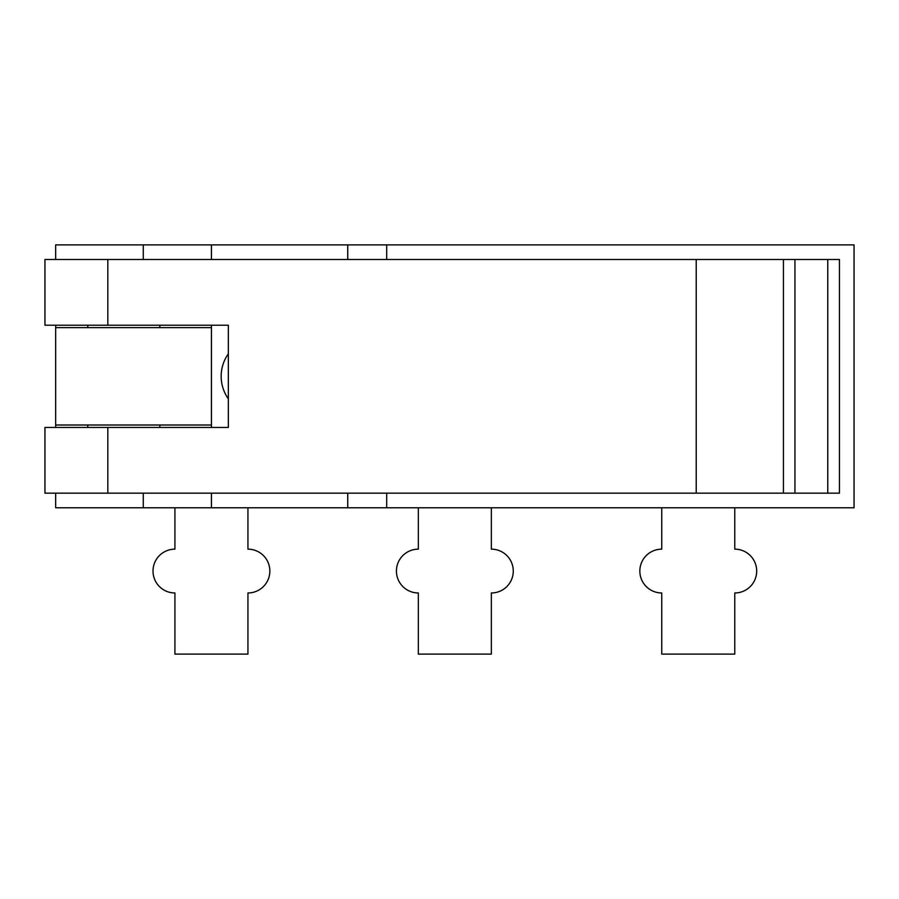 <?xml version="1.0" encoding="UTF-8"?>
<svg xmlns="http://www.w3.org/2000/svg" width="899" height="899" viewBox="0 0 899 899"><rect width="100%" height="100%" fill="white"/><g stroke="black" fill="none" stroke-linecap="round" stroke-linejoin="round"><path stroke-width="1.35" d="M794.941 259.485L827.765 259.485L827.765 493.169L794.941 493.169L794.941 259.485L44.95 259.485L44.95 325.213L228.335 325.213L228.335 427.452L44.95 427.452L44.95 493.169L794.941 493.169M827.765 493.169L839.441 493.169L839.441 259.485L827.765 259.485M159.831 425.013L159.831 427.452M228.335 353.813A38.949 38.949 0 0 0 228.335 398.841M211.434 325.213L211.434 427.452M211.434 327.641L55.648 327.641L55.648 425.013L211.434 425.013M55.648 259.485L55.648 244.888L211.434 244.888L211.434 259.485M55.648 327.641L55.648 325.213M211.434 493.169L211.434 507.778L143.278 507.778L143.278 493.169M143.278 259.485L143.278 244.888M143.278 507.778L55.648 507.778L55.648 493.169M55.648 427.452L55.648 425.013M211.434 507.778L854.05 507.778L854.05 244.888L211.434 244.888M347.744 244.888L347.744 259.485M347.744 493.169L347.744 507.778M386.694 244.888L386.694 259.485M386.694 493.169L386.694 507.778M174.923 507.778L174.923 549.154A21.902 21.902 0 0 0 153.01 571.067A21.902 21.902 0 0 0 174.923 592.969L174.923 654.112L247.944 654.112L247.944 592.969A21.902 21.902 0 0 0 269.846 571.067A21.902 21.902 0 0 0 247.944 549.154L247.944 507.778M661.754 507.778L661.754 549.154A21.902 21.902 0 0 0 639.841 571.067A21.902 21.902 0 0 0 661.754 592.969L661.754 654.112L734.775 654.112L734.775 592.969A21.902 21.902 0 0 0 756.688 571.067A21.902 21.902 0 0 0 734.775 549.154L734.775 507.778M418.338 507.778L418.338 549.154A21.902 21.902 0 0 0 396.425 571.067A21.902 21.902 0 0 0 418.338 592.969L418.338 654.112L491.36 654.112L491.36 592.969A21.902 21.902 0 0 0 513.273 571.067A21.902 21.902 0 0 0 491.36 549.154L491.36 507.778M107.813 493.169L107.813 427.452M107.813 325.213L107.813 259.485M783.422 493.169L783.422 259.485M87.776 425.013L87.776 427.452M159.831 327.641L159.831 325.213M87.776 327.641L87.776 325.213M696.219 259.485L696.219 493.169"/></g></svg>
